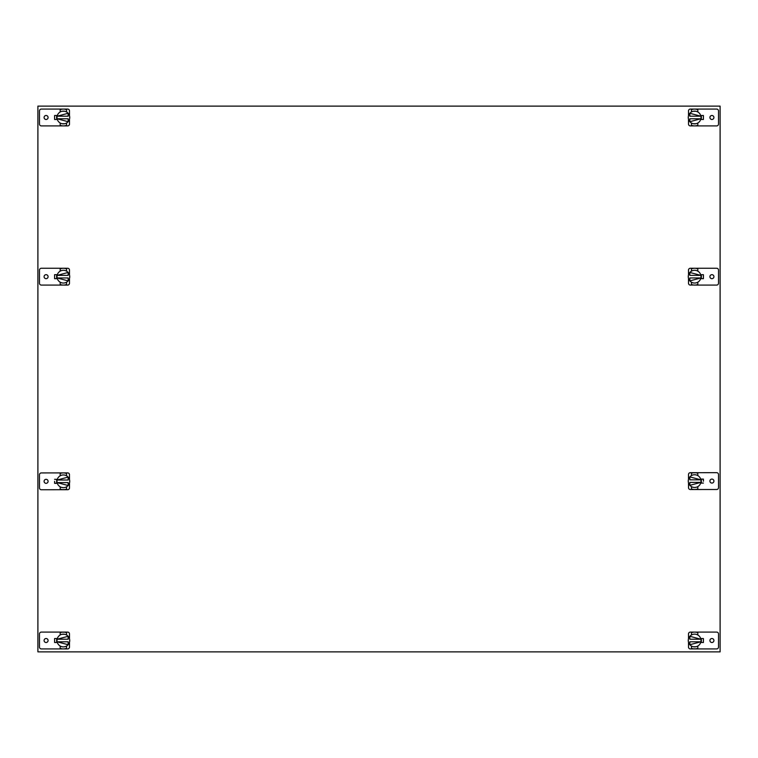 <?xml version="1.0" encoding="UTF-8"?>
<svg xmlns="http://www.w3.org/2000/svg" width="758" height="758" viewBox="0 0 758 758"><rect width="100%" height="100%" fill="white"/><g stroke="black" fill="none" stroke-linecap="round" stroke-linejoin="round"><path stroke-width="1.14" d="M720.1 106.12L37.9 106.12L37.9 651.88L720.1 651.88L720.1 106.12M703.405 115.5L703.405 119.48L703.405 115.5L700.676 115.5M703.405 481.216L703.405 479.103L700.676 479.103M703.405 479.217L700.714 479.217M700.686 278.669L703.405 278.669L703.405 274.68L703.405 278.669L703.405 274.68L700.686 274.68M703.405 642.5L703.405 638.52L703.405 642.5L700.676 642.5M54.595 638.52L54.595 642.5L54.595 638.52L57.324 638.52M54.595 119.48L54.595 115.5L54.595 119.48L57.324 119.48M57.324 483.31L54.595 483.31L54.595 481.321M54.595 483.197L57.286 483.197M62.137 125.809L63.369 125.904A8.414 8.414 0 0 1 60.185 125.278L60.185 123.004A6.367 6.367 0 0 0 66.552 123.004L66.552 125.278A8.414 8.414 0 0 1 63.369 125.904L41.33 125.904A1.848 1.848 0 0 1 39.482 124.056L39.482 110.924A1.848 1.848 0 0 1 41.33 109.076L63.369 109.076A8.414 8.414 0 0 1 66.552 109.702L66.552 111.976A6.367 6.367 0 0 0 60.185 111.976L60.185 109.702A8.414 8.414 0 0 1 63.369 109.076L67.652 109.076A1.848 1.848 0 0 1 69.499 110.924L69.499 115.775M63.369 125.904L67.652 125.904A1.848 1.848 0 0 0 69.499 124.056L69.499 119.205M46.086 115.491A1.999 1.999 0 0 0 44.087 117.49A1.999 1.999 0 0 0 46.086 119.489A1.999 1.999 0 0 0 48.086 117.49A1.999 1.999 0 0 0 46.086 115.491M57.324 115.5L54.595 115.5M62.137 123.734L64.601 123.734M64.601 111.246L62.137 111.246M60.185 123.004A6.367 6.367 0 0 1 57.002 117.49L57.125 116.258L57.002 117.49A6.367 6.367 0 0 1 60.185 111.976M66.552 111.976A6.367 6.367 0 0 1 66.552 123.004M57.134 116.211L68.135 116.211L68.135 113.274L57.134 116.211M69.736 117.49L69.613 118.722L69.736 117.49M68.135 121.706L57.134 118.769L68.135 118.769L68.135 121.706M56.642 115.5L56.642 119.48M69.499 642.225L69.499 647.076A1.848 1.848 0 0 1 67.652 648.924L41.33 648.924A1.848 1.848 0 0 1 39.482 647.076L39.482 633.944A1.848 1.848 0 0 1 41.33 632.096L67.652 632.096A1.848 1.848 0 0 1 69.499 633.944L69.499 638.795M46.086 638.511A1.999 1.999 0 0 0 44.087 640.51A1.999 1.999 0 0 0 46.086 642.509A1.999 1.999 0 0 0 48.086 640.51A1.999 1.999 0 0 0 46.086 638.511M57.324 642.5L54.595 642.5M66.552 648.298A8.414 8.414 0 0 1 60.185 648.298L60.185 646.024A6.367 6.367 0 0 0 66.552 646.024L66.552 648.298M63.369 648.924L64.601 648.829L63.369 648.924M60.185 632.722A8.414 8.414 0 0 1 66.552 632.722L66.552 634.996A6.367 6.367 0 0 0 60.185 634.996L60.185 632.722M64.601 632.191L62.137 632.191L64.601 632.191M64.601 634.266L62.137 634.266M69.613 639.278L69.736 640.51L69.613 639.278M57.125 639.278L57.002 640.51L57.125 639.278M60.185 646.024A6.367 6.367 0 0 1 60.185 634.996M66.552 634.996A6.367 6.367 0 0 1 66.552 646.024M68.135 639.231L57.134 639.231L68.135 636.294L68.135 639.231M57.125 641.742L57.002 640.51L57.125 641.742M69.613 641.742L69.736 640.51L69.613 641.742M68.135 644.726L57.134 641.789L68.135 641.789L68.135 644.726M56.642 642.5L56.642 638.52M41.33 268.256A1.848 1.848 90 0 0 39.482 270.104L39.482 283.236A1.848 1.848 90 0 0 41.33 285.084L41.33 285.084A1.848 1.848 -90 0 1 39.482 283.236L39.482 270.104A1.848 1.848 -90 0 1 41.33 268.256L63.369 268.256A8.414 8.414 90 0 0 63.35 268.256M69.499 274.946L69.499 270.104A1.848 1.848 -90 0 0 67.652 268.256L63.369 268.256A8.414 8.414 -90 0 1 66.552 268.882L66.552 271.156A6.367 6.367 90 0 0 60.185 271.156L60.185 271.156A6.367 6.367 90 0 0 60.185 282.184L60.185 284.458A8.414 8.414 90 0 0 63.369 285.084L67.652 285.084A1.848 1.848 -90 0 0 69.499 283.236L69.499 278.394M63.018 268.266A8.414 8.414 90 0 0 60.185 268.882L60.185 271.156L60.185 268.882A8.414 8.414 -90 0 1 63.369 268.256L64.601 268.351M41.33 285.084L63.369 285.084A8.414 8.414 -90 0 1 60.185 284.458L60.185 282.184A6.367 6.367 90 0 0 66.552 282.184L66.552 284.458A8.414 8.414 -90 0 1 63.369 285.084L62.147 284.999L63.369 285.084M46.086 274.671A1.999 1.999 90 0 0 44.087 276.67A1.999 1.999 90 0 0 46.086 278.679A1.999 1.999 90 0 0 48.086 276.67A1.999 1.999 90 0 0 46.086 274.671A1.999 1.999 -90 0 1 48.086 276.67A1.999 1.999 -90 0 1 46.086 278.679M57.324 278.669L54.595 278.669L54.595 274.68L57.324 274.68M63.369 283.037L63.369 283.037A6.367 6.367 -90 0 0 68.144 280.896L57.134 277.959A6.367 6.367 -90 0 1 57.002 276.67L57.125 275.448L57.002 276.67A6.367 6.367 -90 0 1 60.185 271.156M62.147 268.351L63.369 268.256M63.369 270.303L63.369 270.303A6.367 6.367 -90 0 1 68.144 280.886L68.144 277.959L57.134 277.959L68.144 280.896M57.134 275.391L68.144 275.391L68.144 272.454L57.134 275.391L68.144 272.454M57.002 276.67L57.125 277.902L57.002 276.67M60.185 282.184A6.367 6.367 -90 0 1 57.134 277.959L57.134 277.959M56.632 274.68L56.632 278.669M69.499 483.026L69.509 487.868A1.848 1.848 0 0 1 67.661 489.715L63.378 489.725A8.414 8.414 0 0 1 60.195 489.1A8.414 8.414 0 0 0 63.378 489.725L41.339 489.753A1.848 1.848 0 0 1 39.492 487.906L39.473 474.773A1.848 1.848 0 0 1 41.32 472.926L67.642 472.888A1.848 1.848 0 0 1 69.49 474.735L69.499 479.587M64.079 472.926A8.414 8.414 0 0 0 63.359 472.897A8.414 8.414 0 0 1 66.543 473.523A8.414 8.414 0 0 0 64.591 472.983L64.534 472.973A8.414 8.414 0 0 0 64.364 472.954M46.086 479.331A1.999 1.999 0 0 0 44.087 481.33A1.999 1.999 0 0 0 46.086 483.329A1.999 1.999 0 0 0 48.086 481.33A1.999 1.999 0 0 0 46.086 479.331M54.585 479.331L57.314 479.321M60.195 489.1L60.195 486.825A6.367 6.367 0 0 0 66.562 486.816L66.562 489.09A8.414 8.414 0 0 1 63.378 489.725L64.544 489.64M62.213 489.64L64.61 489.63L62.213 489.649M64.553 489.64L63.378 489.725M62.147 487.555L63.378 487.678M66.543 473.523L66.543 475.797A6.367 6.367 0 0 0 60.176 475.797L60.176 473.523A8.414 8.414 0 0 1 63.359 472.897L62.128 472.992L63.359 472.897M69.613 480.079L69.736 481.302L69.613 480.079M57.115 480.089L57.002 481.321L57.115 480.089M60.195 486.825A6.367 6.367 0 0 1 60.176 475.797M66.543 475.797A6.367 6.367 0 0 1 66.562 486.816M68.135 480.022L57.134 480.032L68.135 477.085L68.135 480.022M57.125 482.543L57.002 481.321L57.125 482.543M69.622 482.533L69.736 481.302L69.622 482.533M68.144 485.518L57.134 482.6L68.144 482.59L68.144 485.518M56.642 483.197L56.632 479.321M695.863 109.171L694.631 109.076A8.414 8.414 0 0 1 697.815 109.702L697.815 111.976A6.367 6.367 0 0 0 691.448 111.976L691.448 109.702A8.414 8.414 0 0 1 694.631 109.076L716.67 109.076A1.848 1.848 0 0 1 718.518 110.924L718.518 124.056A1.848 1.848 0 0 1 716.67 125.904L694.631 125.904A8.414 8.414 0 0 1 691.448 125.278L691.448 123.004A6.367 6.367 0 0 0 697.815 123.004L697.815 125.278A8.414 8.414 0 0 1 694.631 125.904L690.349 125.904A1.848 1.848 0 0 1 688.501 124.056L688.501 119.205M694.631 109.076L690.349 109.076A1.848 1.848 0 0 0 688.501 110.924L688.501 115.775M711.914 119.489A1.999 1.999 0 0 0 713.913 117.49A1.999 1.999 0 0 0 711.914 115.491A1.999 1.999 0 0 0 709.914 117.49A1.999 1.999 0 0 0 711.914 119.489M700.676 119.48L703.405 119.48M695.863 111.246L693.399 111.246M693.399 123.734L695.863 123.734M697.815 111.976A6.367 6.367 0 0 1 700.998 117.49L700.875 118.722L700.998 117.49A6.367 6.367 0 0 1 697.815 123.004M691.448 123.004A6.367 6.367 0 0 1 691.448 111.976M700.866 118.769L689.865 118.769L689.865 121.706L700.866 118.769M688.264 117.49L688.387 116.258L688.264 117.49M689.865 113.274L700.866 116.211L689.865 116.211L689.865 113.274M701.358 119.48L701.358 115.5M688.501 638.795L688.501 633.944A1.848 1.848 0 0 1 690.349 632.096L716.67 632.096A1.848 1.848 0 0 1 718.518 633.944L718.518 647.076A1.848 1.848 0 0 1 716.67 648.924L690.349 648.924A1.848 1.848 0 0 1 688.501 647.076L688.501 642.225M711.914 642.509A1.999 1.999 0 0 0 713.913 640.51A1.999 1.999 0 0 0 711.914 638.511A1.999 1.999 0 0 0 709.914 640.51A1.999 1.999 0 0 0 711.914 642.509M700.676 638.52L703.405 638.52M691.448 632.722A8.414 8.414 0 0 1 697.815 632.722L697.815 634.996A6.367 6.367 0 0 0 691.448 634.996L691.448 632.722M694.631 632.096L695.863 632.191L694.631 632.096M697.815 648.298A8.414 8.414 0 0 1 691.448 648.298L691.448 646.024A6.367 6.367 0 0 0 697.815 646.024L697.815 648.298M693.399 648.829L695.863 648.829L693.399 648.829M693.399 646.754L695.863 646.754M688.387 641.742L688.264 640.51L688.387 641.742M700.875 641.742L700.998 640.51L700.875 641.742M697.815 634.996A6.367 6.367 0 0 1 697.815 646.024M691.448 646.024A6.367 6.367 0 0 1 691.448 634.996M689.865 641.789L700.866 641.789L689.865 644.726L689.865 641.789M700.875 639.278L700.998 640.51L700.875 639.278M688.387 639.278L688.264 640.51L688.387 639.278M689.865 636.294L700.866 639.231L689.865 639.231L689.865 636.294M701.358 638.52L701.358 642.5M688.501 274.955L688.501 270.104A1.848 1.848 -90 0 1 690.349 268.256L694.631 268.256A8.414 8.414 90 0 0 691.448 268.882A8.414 8.414 -90 0 1 694.631 268.256L716.67 268.256A1.848 1.848 -90 0 1 718.518 270.104L718.518 283.236A1.848 1.848 -90 0 1 716.67 285.084L694.631 285.084A8.414 8.414 90 0 0 694.631 285.084L694.631 285.084A8.414 8.414 -90 0 1 691.448 284.458A8.414 8.414 90 0 0 694.281 285.084M688.501 278.394L688.501 283.236A1.848 1.848 -90 0 0 690.349 285.084L693.409 284.999M694.574 268.256L694.631 268.256A8.414 8.414 -90 0 1 697.815 268.882L697.815 271.156A6.367 6.367 90 0 0 691.448 271.156L691.448 268.882L691.448 271.156A6.367 6.367 90 0 0 691.448 282.184L691.448 284.458L691.448 282.184A6.367 6.367 90 0 0 697.815 282.184L697.815 284.458A8.414 8.414 -90 0 1 694.631 285.084L695.863 284.999M711.914 278.679A1.999 1.999 90 0 0 713.913 276.67A1.999 1.999 90 0 0 711.914 274.671A1.999 1.999 90 0 0 709.914 276.67A1.999 1.999 90 0 0 711.914 278.679A1.999 1.999 -90 0 0 713.913 276.67A1.999 1.999 -90 0 0 711.914 274.671M694.631 270.303L694.631 270.303A6.367 6.367 -90 0 1 700.866 277.959A6.367 6.367 -90 0 1 694.631 283.037L694.631 283.037M691.448 282.184A6.367 6.367 -90 0 1 688.264 276.67L688.387 277.902L688.264 276.67A6.367 6.367 -90 0 1 689.865 272.454L689.865 275.391L700.875 275.391L689.865 272.454A6.367 6.367 -90 0 1 691.448 271.156M689.865 277.959L689.865 280.896L700.875 277.959L689.865 277.959L689.865 280.896M688.264 276.67L688.387 275.448L688.264 276.67M689.865 272.454L689.865 275.391M701.358 278.669L701.358 274.68M688.501 479.397L688.491 474.546A1.848 1.848 0 0 1 690.339 472.698L694.622 472.689A8.414 8.414 0 0 1 697.805 473.314A8.414 8.414 0 0 0 694.622 472.689L716.661 472.67A1.848 1.848 0 0 1 718.508 474.508L718.527 487.64A1.848 1.848 0 0 1 716.68 489.497L690.358 489.526A1.848 1.848 0 0 1 688.51 487.678L688.501 482.827M693.921 489.488A8.414 8.414 0 0 0 694.641 489.516A8.414 8.414 0 0 1 691.457 488.901A8.414 8.414 0 0 0 693.409 489.431L693.466 489.441A8.414 8.414 0 0 0 693.636 489.46M711.914 483.083A1.999 1.999 0 0 0 713.913 481.084A1.999 1.999 0 0 0 711.914 479.084A1.999 1.999 0 0 0 709.914 481.084A1.999 1.999 0 0 0 711.914 483.083M703.415 483.083L700.676 483.092M697.805 473.314L697.805 475.588A6.367 6.367 0 0 0 691.438 475.598L691.438 473.324A8.414 8.414 0 0 1 694.622 472.689L693.456 472.774M695.787 472.774L693.39 472.784L695.787 472.774M693.447 472.774L694.622 472.689M695.853 474.859L694.622 474.735M691.457 488.901L691.457 486.627A6.367 6.367 0 0 0 697.824 486.617L697.824 488.891A8.414 8.414 0 0 1 694.641 489.516L695.872 489.431L694.641 489.516M688.387 482.344L688.264 481.112L688.387 482.344M700.885 482.325L700.998 481.093L700.885 482.325M697.805 475.588A6.367 6.367 0 0 1 697.824 486.617M691.457 486.627A6.367 6.367 0 0 1 691.438 475.598M689.865 482.391L700.866 482.382L689.865 485.328L689.865 482.391M700.875 479.871L700.998 481.093L700.875 479.871M688.378 479.88L688.264 481.112L688.378 479.88M689.856 476.896L700.866 479.814L689.856 479.823L689.856 476.896M701.358 479.217L701.368 483.092"/></g></svg>
